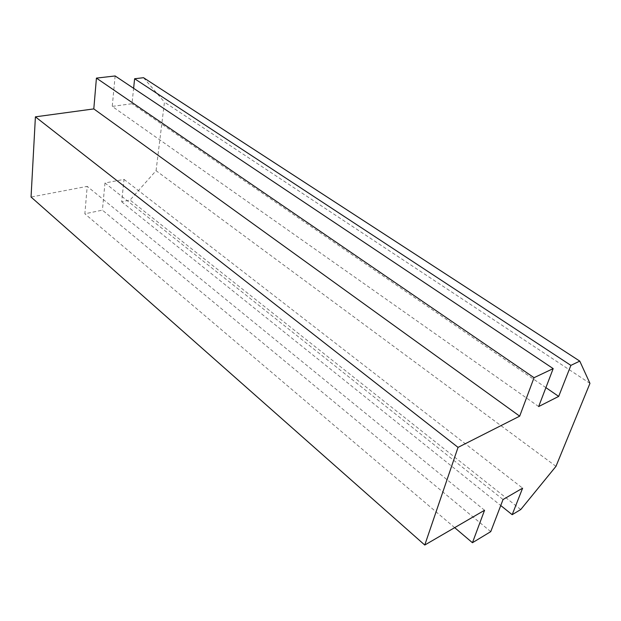 <?xml version="1.0" encoding="UTF-8"?>
<svg xmlns="http://www.w3.org/2000/svg" width="621" height="621" viewBox="0 0 621 621"><rect width="100%" height="100%" fill="white"/><g stroke="black" fill="none" stroke-linecap="round" stroke-linejoin="round"><path stroke-width="0.47" stroke-dasharray="3.1 2.33" d="M555.981 466.332L156.065 170.69L130.068 200.063L121.669 201.794L124.029 179.384L104.98 182.993L503.041 499.532M490.745 531.638L102.411 210.139L84.867 213.803L87.204 186.37L31.05 197.036M104.98 182.993L102.411 210.139M454.673 527.648L84.867 213.803M484.551 510.276L87.204 186.37M538.655 406.553L112.246 106.401L131.994 103.715L133.616 88.314M115.133 75.964L112.246 106.401M545.898 387.628L131.994 103.715M589.95 383.382L164.456 102.147L156.065 170.69M143.513 77.703L164.456 102.147M124.029 179.384L522.61 488.153M121.669 201.794L500.743 505.525M520.763 509.523L130.068 200.063"/><path stroke-width="0.93" d="M134.617 78.751L570.885 365.381L579.773 361.111L143.513 77.703L134.617 78.751L133.616 88.314M579.773 361.111L589.95 383.382L555.981 466.332L520.763 509.523L512.178 514.693L522.61 488.153L503.041 499.532L490.745 531.638L472.441 542.723L454.673 527.648M472.441 542.723L484.551 510.276L424.764 545.036L31.05 197.036L35.405 116.841L93.802 108.908L96.426 78.106L115.133 75.964L553.187 368.61L538.655 406.553L558.69 396.4L545.898 387.628M424.764 545.036L458.042 447.376L35.405 116.841M458.042 447.376L519.684 416.155L93.802 108.908M519.684 416.155L534.044 377.692L96.426 78.106M534.044 377.692L553.187 368.61M558.69 396.4L570.885 365.381M500.743 505.525L512.178 514.693"/></g></svg>

